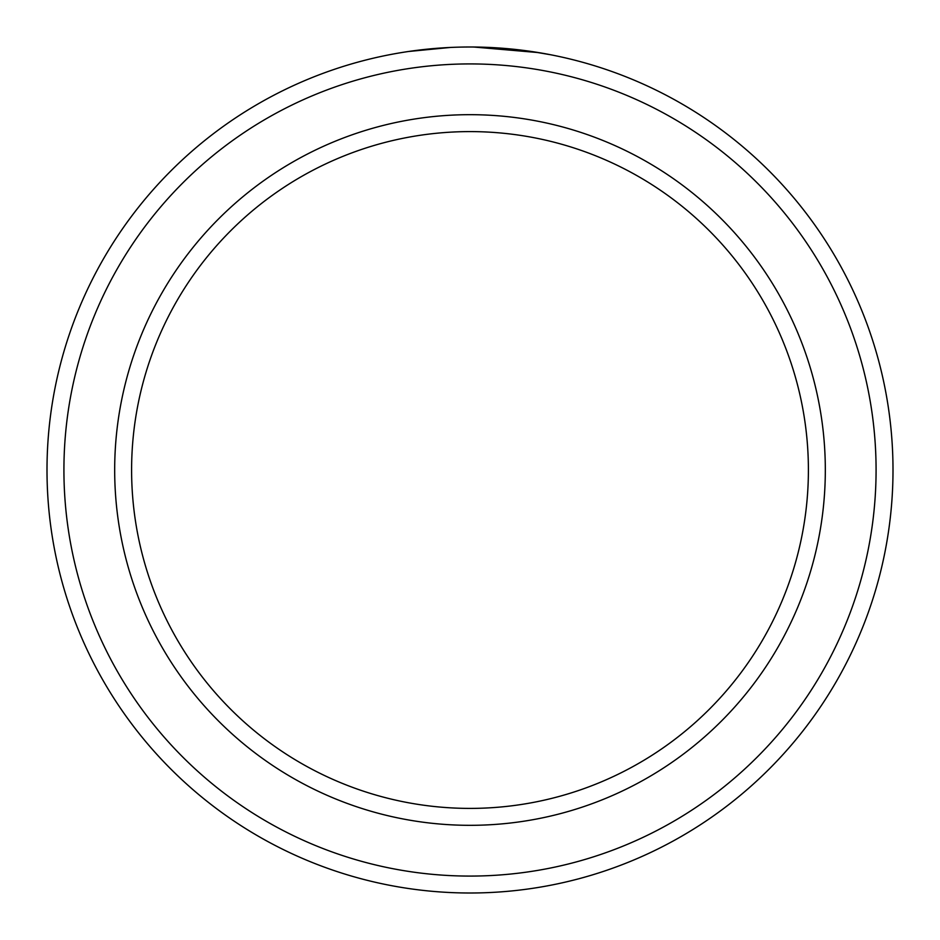 <?xml version="1.0" encoding="UTF-8"?>
<svg xmlns="http://www.w3.org/2000/svg" width="940" height="940" viewBox="0 0 940 940"><rect width="100%" height="100%" fill="white"/><g stroke="black" fill="none" stroke-linecap="round" stroke-linejoin="round"><path stroke-width="1.41" d="M420.638 49.891L414.188 50.701M411.414 51.077L409.276 51.383M408.642 51.477L450.272 47.458M550.441 54.72L531.065 51.43L473.619 47.012L538.596 52.605M876.08 470A406.08 406.08 0 0 0 470 63.92A406.08 406.08 0 0 0 63.92 470A406.08 406.08 0 0 0 470 876.08A406.08 406.08 0 0 0 876.08 470M47 470A423 423 0 0 1 470 47A423 423 0 0 1 893 470A423 423 0 0 1 470 893A423 423 0 0 1 47 470M808.4 470A338.4 338.4 0 0 0 470 131.6A338.4 338.4 0 0 0 131.6 470A338.4 338.4 0 0 0 470 808.4A338.4 338.4 0 0 0 808.4 470M825.32 470A355.32 355.32 0 0 1 470 825.32A355.32 355.32 0 0 1 114.68 470A355.32 355.32 0 0 1 470 114.68A355.32 355.32 0 0 1 825.32 470"/></g></svg>

